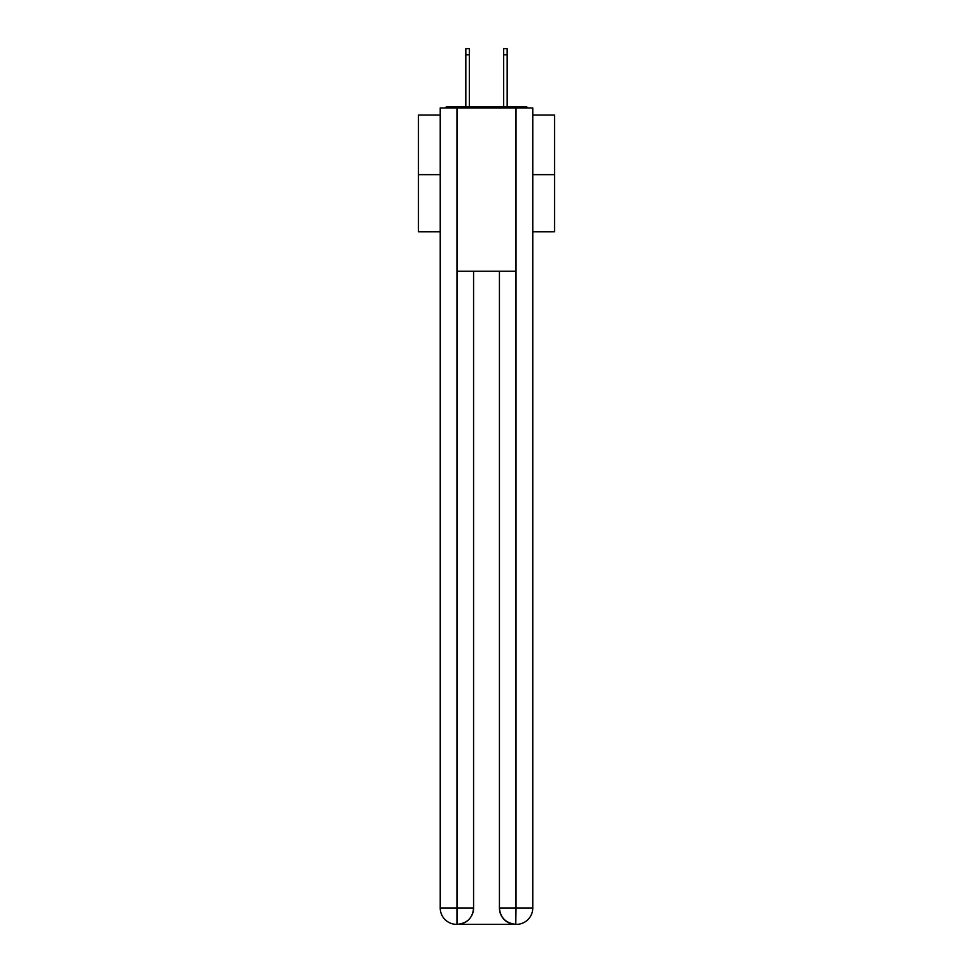 <?xml version="1.0" encoding="UTF-8"?>
<svg xmlns="http://www.w3.org/2000/svg" width="973" height="973" viewBox="0 0 973 973"><rect width="100%" height="100%" fill="white"/><g stroke="black" fill="none" stroke-linecap="round" stroke-linejoin="round"><path stroke-width="1.46" d="M532.766 115.045L554.537 115.045L554.537 231.793L532.766 231.793M440.234 174.641L418.463 174.641L418.463 231.793L440.234 231.793M418.463 174.641L418.463 115.045L440.234 115.045M554.537 174.641L532.766 174.641M528.047 107.979A4.087 4.087 0 0 0 525.006 106.616L447.994 106.616A4.087 4.087 0 0 0 444.953 107.979M525.006 106.616L507.724 106.616M465.276 106.616L447.994 106.616M456.568 924.35A16.322 16.322 0 0 1 440.234 908.028L473.571 908.028L473.571 271.248L473.571 908.028A16.322 16.322 0 0 1 457.249 924.35L456.568 924.35A16.322 16.322 0 0 1 440.234 908.028L440.234 107.979L456.969 107.979L456.969 271.248L516.031 271.248L516.031 107.979L456.969 107.979M516.031 107.979L532.766 107.979L532.766 908.028A16.322 16.322 0 0 1 516.432 924.35L516.14 924.35M499.429 908.028L516.031 908.028L515.751 924.35A16.322 16.322 0 0 1 499.429 908.028L499.429 271.248L499.429 908.028C500.256 917.648 505.705 923.085 515.751 924.35L457.249 924.35C467.344 923.292 472.781 917.855 473.571 908.028M456.969 271.248L456.969 924.35M469.351 54.768L465.824 54.768L465.824 48.65L469.351 48.65L469.351 106.616M465.824 54.768L465.824 106.616M507.176 48.65L507.176 54.768L503.649 54.768L503.649 48.65L507.176 48.65M503.649 106.616L503.649 54.768M507.176 106.616L507.176 54.768M516.031 271.248L516.031 908.028L532.766 908.028"/></g></svg>
